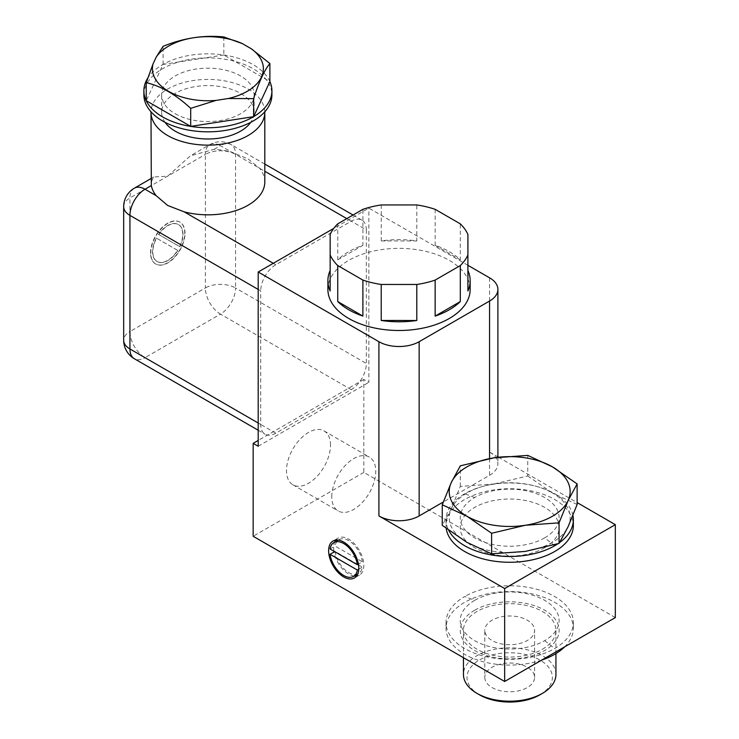 <?xml version="1.0" encoding="UTF-8"?>
<svg xmlns="http://www.w3.org/2000/svg" width="739" height="739" viewBox="0 0 739 739"><rect width="100%" height="100%" fill="white"/><g stroke="black" fill="none" stroke-linecap="round" stroke-linejoin="round"><path stroke-width="0.55" stroke-dasharray="3.69 2.77" d="M327.894 289.429A71.138 41.07 180 0 1 371.809 251.482A71.138 41.07 180 0 1 449.33 260.387A71.138 41.07 180 0 1 467.907 279.157A71.138 41.07 180 0 1 470.17 289.429M435.16 209.331L435.16 245.339A71.138 41.07 180 0 1 441.238 247.657A71.138 41.07 180 0 1 460.314 259.86L460.314 223.852M435.16 245.339L460.314 259.86M330.148 270.465A71.138 41.07 180 0 1 330.157 270.437L330.157 234.429M337.76 223.843L337.76 259.851A71.138 41.07 180 0 1 362.914 245.339L362.914 209.322M381.25 204.943L381.25 240.951A71.138 41.07 180 0 1 416.814 240.951L416.814 204.943M381.25 240.951L416.814 240.951M337.76 259.851L362.914 245.339M330.148 290.972L330.157 270.437M467.907 265.31L368.853 208.121L333.769 228.379M489.569 277.809L489.569 452.056A28.451 16.424 180 0 1 497.901 463.676A28.451 16.424 180 0 1 489.569 475.288L443.261 502.021M489.569 452.056L497.901 456.868M498.474 457.201L577.131 502.603M544.652 547.738A49.439 28.544 0 0 0 544.643 507.379A49.439 28.544 0 0 0 474.734 507.379A49.439 28.544 0 0 0 474.734 547.747A49.439 28.544 0 0 0 544.652 547.738M615.319 617.582L363.819 472.387L363.819 379.458L368.853 382.359L368.853 208.121M258.197 446.245L368.853 382.359M351.247 389.619L220.471 314.112L145.02 357.676A21.339 12.323 60 0 1 129.935 331.543L205.377 287.979L205.377 154.396A21.339 12.323 180 0 1 235.556 154.396L366.341 229.894L366.341 363.486A21.339 12.323 -60 0 1 351.247 389.619L275.795 433.183A21.339 12.323 -60 0 1 265.125 434.236A21.339 12.323 -60 0 1 260.71 424.472L260.71 290.88L258.197 289.429M366.341 229.894A21.339 12.323 120 0 0 361.916 220.13A21.339 12.323 120 0 0 351.247 221.183L275.795 264.747A21.339 12.323 120 0 0 260.71 290.88M264.802 181.979A56.903 32.858 180 0 0 259.62 168.289L248.138 158.996L231.612 152.114A56.903 32.858 0 0 0 214.153 149.324L190.413 155.818L167.651 176.168L153.74 176.99L150.987 182.404M150.553 252.84A24.184 13.967 -60 0 1 161.111 228.499A24.184 13.967 -60 0 1 179.743 222.023A24.184 13.967 -60 0 1 184.759 233.09A24.184 13.967 -60 0 1 174.201 257.431A24.184 13.967 -60 0 1 155.559 263.915A24.184 13.967 -60 0 1 150.553 252.84M264.793 111.801A56.903 32.858 0 0 0 248.138 89.049A56.903 32.858 0 0 0 186.505 81.835A56.903 32.858 0 0 0 150.996 111.801M165.056 122.323A46.234 26.696 0 0 1 161.656 112.282A46.234 26.696 0 0 1 190.2 87.618A46.234 26.696 0 0 1 240.591 93.41A46.234 26.696 180 0 1 254.133 112.282A46.234 26.696 180 0 1 250.733 122.323M175.198 113.732A46.234 26.696 0 0 0 225.589 119.524A46.234 26.696 0 0 0 254.133 94.86A46.234 26.696 0 0 0 240.591 75.978A46.234 26.696 0 0 0 190.2 70.196A46.234 26.696 0 0 0 161.656 94.86A46.234 26.696 0 0 0 175.198 113.732M143.874 94.86A64.025 36.959 180 0 1 183.392 60.709A64.025 36.959 180 0 1 253.163 68.727A64.025 36.959 180 0 1 271.915 94.86M223.843 36.95L223.843 55L269.892 81.586A64.025 36.959 0 0 0 253.163 64.653A64.025 36.959 0 0 0 223.843 55A64.025 36.959 0 0 0 163.079 64.395A64.025 36.959 0 0 0 147.708 78.195M223.843 55L163.079 64.395L146.22 100.716M163.079 64.395L163.079 46.354M185.009 233.238A24.184 13.967 120 0 0 180.002 222.162A24.184 13.967 120 0 0 161.361 228.647A24.184 13.967 120 0 0 150.802 252.987A24.184 13.967 120 0 0 155.818 264.054A24.184 13.967 120 0 0 174.45 257.578A24.184 13.967 120 0 0 185.009 233.238M158.765 234.522A21.339 12.323 -60 0 1 178.579 224.628A21.339 12.323 -60 0 1 179.91 246.734L158.515 234.383A21.339 12.323 -60 0 1 178.321 224.48A21.339 12.323 -60 0 1 179.66 246.586L179.91 246.734M177.85 250.475A21.339 12.323 -60 0 1 157.241 261.597A21.339 12.323 -60 0 1 156.557 238.18L177.6 250.327A21.339 12.323 -60 0 1 156.982 261.449A21.339 12.323 -60 0 1 156.308 238.032L156.557 238.18M158.515 234.383L179.66 246.586M177.6 250.327L156.308 238.032M333.889 551.183A21.339 12.323 60 0 1 333.64 547.885A21.339 12.323 60 0 1 334.684 542.121M335.848 540.089A21.339 12.323 60 0 1 338.065 538.121A21.339 12.323 60 0 1 354.508 543.839A21.339 12.323 60 0 1 363.819 565.317A21.339 12.323 60 0 1 359.403 575.081A21.339 12.323 60 0 1 356.586 576.014M354.249 576.004A21.339 12.323 60 0 1 334.028 552.005M357.759 564.476L335.09 551.386A19.565 11.297 -120 0 0 344.531 569.39A19.565 11.297 -120 0 0 358.517 573.547A19.565 11.297 -120 0 0 362.369 567.136L358.544 564.929M362.369 561.816A19.565 11.297 -120 0 0 352.937 543.812A19.565 11.297 -120 0 0 338.952 539.664A19.565 11.297 -120 0 0 335.09 546.066L362.369 561.816L358.415 564.097M358.766 569.215L362.369 567.136M330.065 548.966L335.09 546.066M363.819 472.387L253.163 536.274M474.734 600.308A49.439 28.544 180 0 1 544.643 600.308A49.439 28.544 180 0 1 544.652 640.667A49.439 28.544 180 0 1 474.734 640.676A49.439 28.544 180 0 1 474.734 600.308L464.674 596.549A63.665 36.756 0 0 0 446.023 622.543A63.665 36.756 0 0 0 485.329 656.5A63.665 36.756 0 0 0 554.712 648.528A63.665 36.756 0 0 0 573.353 622.543A63.665 36.756 0 0 0 534.057 588.577A63.665 36.756 0 0 0 464.674 596.549M363.819 379.458L258.197 440.444M330.499 445.164A31.121 17.967 120 0 0 324.051 430.911A31.121 17.967 120 0 0 300.071 439.252A31.121 17.967 120 0 0 286.492 470.567A31.121 17.967 120 0 0 292.93 484.821A31.121 17.967 120 0 0 316.911 476.479A31.121 17.967 120 0 0 330.499 445.164M331.756 496.71A31.121 17.967 -60 0 1 345.344 465.385A31.121 17.967 -60 0 1 369.324 457.053A31.121 17.967 -60 0 1 375.772 471.297A31.121 17.967 -60 0 1 362.184 502.612A31.121 17.967 -60 0 1 338.203 510.954A31.121 17.967 -60 0 1 331.756 496.71M541.705 660.084A63.665 36.756 180 0 1 477.948 660.176A63.665 36.756 180 0 1 446.023 628.316A63.665 36.756 180 0 1 464.674 602.322A63.665 36.756 180 0 1 534.057 594.359A63.665 36.756 180 0 1 573.353 628.316A63.665 36.756 180 0 1 564.716 646.801M474.734 610.183A49.439 28.544 180 0 1 544.643 610.183A49.439 28.544 180 0 1 544.652 650.542A49.439 28.544 180 0 1 474.734 650.551A49.439 28.544 180 0 1 474.734 610.183M542.389 649.239A46.234 26.696 0 0 0 555.931 630.367A46.234 26.696 0 0 0 527.387 605.703A46.234 26.696 0 0 0 476.997 611.486A46.234 26.696 0 0 0 463.455 630.367A46.234 26.696 0 0 0 491.998 655.031A46.234 26.696 0 0 0 542.389 649.239M555.931 674.504A46.234 26.696 0 0 0 527.387 649.84A46.234 26.696 0 0 0 476.997 655.632A46.234 26.696 0 0 0 463.455 674.504M539.876 694.836A42.677 24.636 0 0 0 539.867 659.982A42.677 24.636 0 0 0 479.509 659.982A42.677 24.636 0 0 0 479.509 694.836M484.793 677.414A24.895 14.374 180 0 0 500.164 690.688A24.895 14.374 180 0 0 527.295 687.575A24.895 14.374 0 0 0 534.593 677.414A24.895 14.374 0 0 0 519.221 664.13A24.895 14.374 0 0 0 492.082 667.243A24.895 14.374 180 0 0 484.793 677.414L484.793 630.367A24.895 14.374 0 0 0 500.164 643.641A24.895 14.374 0 0 0 527.295 640.528A24.895 14.374 0 0 0 534.593 630.367A24.895 14.374 0 0 0 519.221 617.083A24.895 14.374 0 0 0 492.082 620.197A24.895 14.374 0 0 0 484.793 630.367M446.227 528.413A63.665 36.756 180 0 1 446.023 525.512A63.665 36.756 180 0 1 464.674 499.527A63.665 36.756 180 0 1 534.057 491.555A63.665 36.756 180 0 1 573.353 525.512M572.928 515.471A63.665 36.756 0 0 0 530.593 485.015A63.665 36.756 0 0 0 464.674 493.744A63.665 36.756 0 0 0 446.023 519.739A63.665 36.756 0 0 0 448.702 530.279M544.652 537.863A49.439 28.544 180 0 1 474.734 537.872A49.439 28.544 180 0 1 474.734 497.504A49.439 28.544 180 0 1 544.643 497.504A49.439 28.544 180 0 1 544.652 537.863L553.77 544.994M577.131 504.478L552.449 493.005A60.459 34.909 0 0 1 568.097 526.722A60.459 34.909 180 0 1 525.337 551.405A60.459 34.909 0 0 1 466.937 542.371A60.459 34.909 0 0 1 451.289 508.654A60.459 34.909 180 0 1 494.04 483.971L460.323 486.401L451.289 508.654L442.255 525.337M527.757 475.971L552.449 493.005A60.459 34.909 0 0 0 494.04 483.971L527.757 475.971L527.757 455.39M460.323 486.401L460.323 465.829M557.843 543.784A63.665 36.756 0 0 0 559.589 542.565M489.569 458.577L489.569 475.288M260.71 424.472L258.197 423.013M275.795 433.183L145.02 357.676A21.339 12.323 -60 0 1 134.35 358.729M134.35 188.186A21.339 12.323 -120 0 0 129.935 197.95L205.377 154.396A21.339 12.323 60 0 1 209.802 144.622A21.339 12.323 60 0 1 220.471 145.685A21.339 12.323 -60 0 1 231.141 144.622A21.339 12.323 -60 0 1 235.556 154.396L235.556 287.979A21.339 12.323 180 0 0 205.377 287.979A21.339 12.323 -120 0 0 220.471 314.112A21.339 12.323 -60 0 0 235.556 287.979L366.341 363.486M214.153 149.324L220.471 145.685L231.612 152.114M123.681 206.661A21.339 12.323 180 0 1 129.935 197.95L129.935 331.543A21.339 12.323 180 0 0 123.681 340.254M259.62 168.289L264.802 171.272M346.803 218.624L351.247 221.183M275.795 264.747L273.282 263.296M544.652 640.667L554.712 648.528M474.734 497.504L464.674 493.744M497.901 457.275L497.901 463.676M258.197 430.237L265.125 434.236M264.802 164.058L231.141 144.622A21.339 21.339 0 0 0 209.802 144.622L190.413 155.818M153.74 176.99L150.987 178.579M254.133 112.282L254.133 94.86M161.656 112.282L161.656 94.86M353.057 215.012L361.916 220.13M338.065 538.121L333.03 541.022M359.403 575.081L354.369 577.99M358.517 573.547L357.75 573.981M338.952 539.664L338.185 540.098M324.051 430.911L369.324 457.053M292.93 484.821L338.203 510.954M446.023 622.543L446.023 628.316M573.353 622.543L573.353 628.316M555.931 653.581L555.931 630.367M463.455 657.682L463.455 630.367M534.593 677.414L534.593 630.367M446.023 519.739L446.023 525.512"/><path stroke-width="1.11" d="M362.886 316.089L362.886 280.081A71.138 41.07 0 0 0 381.222 284.469L381.222 320.477A71.138 41.07 180 0 0 416.796 320.486L416.796 284.478A71.138 41.07 0 0 0 435.151 280.09L435.151 316.098A71.138 41.07 180 0 0 460.305 301.577L460.305 265.569A71.138 41.07 0 0 0 467.907 254.973L467.907 290.99A71.138 41.07 180 0 0 470.17 280.718A71.138 41.07 180 0 0 467.907 270.446L467.907 234.439A71.138 41.07 0 0 0 460.314 223.852L435.16 209.331A71.138 41.07 0 0 0 416.814 204.943L381.25 204.943A71.138 41.07 0 0 0 362.914 209.322L337.76 223.843A71.138 41.07 0 0 0 330.157 234.429L330.148 254.964A71.138 41.07 0 0 0 337.741 265.55L337.741 301.558L362.886 316.089A71.138 41.07 180 0 1 341.778 305.087A71.138 41.07 180 0 1 337.741 301.558M470.17 280.718L470.17 289.429A71.138 41.07 180 0 1 426.255 327.368A71.138 41.07 180 0 1 348.734 318.472A71.138 41.07 180 0 1 327.894 289.429L327.894 280.718A71.138 41.07 180 0 1 330.148 270.465M467.907 234.439L467.907 254.973M460.305 265.569L435.151 280.09M416.796 284.478L381.222 284.469M362.886 280.081L337.741 265.55M467.907 270.446L467.907 290.99M460.305 301.577L435.151 316.098M416.796 320.486L381.222 320.477M330.148 254.964L330.148 290.972A71.138 41.07 180 0 1 327.894 280.718M333.769 228.379L258.197 272.007L378.913 341.704A28.451 16.424 0 0 0 419.152 341.704L489.569 301.041A28.451 16.424 0 0 0 497.901 289.429A28.451 16.424 0 0 0 489.569 277.809L467.907 265.31M577.131 502.603L615.319 524.653L504.663 588.549L378.913 515.942A28.451 16.424 0 0 0 419.152 515.942L419.152 341.704M443.261 502.021L419.152 515.942M497.901 456.868L498.474 457.201M504.663 588.549L504.663 681.478L615.319 617.582L615.319 524.653M258.197 272.007L258.197 446.245L253.163 443.345L253.163 536.274L504.663 681.478M150.996 111.801A56.903 32.858 0 0 0 150.987 112.282L151.329 185.6A56.903 32.858 0 0 0 156.169 195.678L167.651 205.46L184.177 211.844A56.903 32.858 180 0 0 264.802 181.979L264.802 112.282A56.903 32.858 0 0 0 264.793 111.801M150.987 112.282A56.903 32.858 0 0 0 167.651 135.514A56.903 32.858 0 0 0 229.672 142.636A56.903 32.858 0 0 0 264.802 112.282M250.733 122.323A46.234 26.696 180 0 1 175.198 131.163A46.234 26.696 0 0 1 165.056 122.323M271.915 90.795L271.915 94.86A64.025 36.959 180 0 1 232.397 129.011A64.025 36.959 180 0 1 162.626 120.993A64.025 36.959 180 0 1 143.874 94.86L143.874 90.795A64.025 36.959 0 0 0 146.22 100.716A64.025 36.959 0 0 0 162.626 116.928A64.025 36.959 0 0 0 190.708 126.397A64.025 36.959 0 0 0 253.616 116.67A64.025 36.959 0 0 0 271.915 90.795A64.025 36.959 0 0 0 269.892 81.586L269.892 63.536L251.352 48.811L242.383 43.629L223.843 36.95C203.585 34.918 183.337 38.049 163.079 46.354L156.289 56.949L153.01 64.025A55.48 32.036 0 0 0 216.037 100.412L228.286 98.518L253.616 98.62C259.038 81.761 264.47 70.066 269.892 63.536M147.708 78.195A64.025 36.959 0 0 0 143.874 90.795M153.01 64.025L146.22 82.666C161.047 86.057 175.882 94.62 190.708 108.356L190.708 126.397L253.616 116.67L253.616 98.62M253.616 116.67L269.892 81.586M190.708 108.356L216.037 100.412M228.286 98.518A55.48 32.036 0 0 0 251.352 48.811M242.383 43.629A55.48 32.036 0 0 0 156.289 56.949M190.708 126.397L146.22 100.716L146.22 82.666M358.794 568.217A21.339 12.323 -120 0 0 349.473 546.74A21.339 12.323 -120 0 0 333.03 541.022A21.339 12.323 -120 0 0 328.615 550.795A21.339 12.323 -120 0 0 337.926 572.272A21.339 12.323 -120 0 0 354.369 577.99A21.339 12.323 -120 0 0 358.794 568.217M334.684 542.121A21.339 12.323 60 0 1 335.848 540.089M356.586 576.014A21.339 12.323 60 0 1 354.249 576.004M334.028 552.005A21.339 12.323 60 0 1 333.889 551.183M358.544 564.929L357.759 564.476M334.675 551.636L330.065 554.296L357.343 570.046L358.766 569.215M330.065 554.296A19.565 11.297 -120 0 0 339.497 572.291A19.565 11.297 -120 0 0 353.482 576.448A19.565 11.297 -120 0 0 357.343 570.046M338.185 540.098L333.926 542.565A19.565 11.297 -120 0 1 347.912 546.721A19.565 11.297 -120 0 1 357.343 564.716L358.415 564.097M333.926 542.565A19.565 11.297 -120 0 0 330.065 548.966L357.343 564.716M258.197 440.444L253.163 443.345M564.716 646.801A63.665 36.756 180 0 1 554.712 654.301A63.665 36.756 180 0 1 541.705 660.084M463.455 657.682L463.455 674.504A46.234 26.696 0 0 0 476.997 693.376A46.234 26.696 0 0 0 542.389 693.376A46.234 26.696 0 0 0 555.931 674.504L555.931 653.581M476.997 693.376L479.509 694.836A42.677 24.636 0 0 0 539.876 694.836L542.389 693.376M559.589 542.565A63.665 36.756 0 0 0 573.353 519.739L573.353 525.512A63.665 36.756 180 0 1 554.712 551.497A63.665 36.756 180 0 1 487.675 560.005A63.665 36.756 180 0 1 446.227 528.413M448.702 530.279A63.665 36.756 0 0 0 554.712 545.724A63.665 36.756 0 0 0 557.843 543.784M442.255 504.765L442.255 525.337L466.937 542.371L491.62 553.844L525.337 551.405L559.063 543.405L568.097 526.722L577.131 504.478L577.131 483.897L552.449 466.863L527.757 455.39L494.04 457.829L460.323 465.829L451.289 482.512L442.255 504.765L466.937 516.238L491.62 533.262L525.337 525.272L559.063 522.833L568.097 500.589L577.131 483.897M491.62 553.844L491.62 533.262M559.063 543.405L559.063 522.833M525.337 525.272A60.459 34.909 0 0 0 568.097 500.589A60.459 34.909 0 0 0 552.449 466.863A60.459 34.909 0 0 0 494.04 457.829A60.459 34.909 0 0 0 451.289 482.512A60.459 34.909 0 0 0 466.937 516.238A60.459 34.909 0 0 0 525.337 525.272M573.353 519.739A63.665 36.756 0 0 0 572.928 515.471M378.913 515.942L378.913 341.704M489.569 301.041L489.569 458.577M258.197 423.013L129.935 348.965L129.935 215.382A21.339 12.323 -60 0 1 145.02 189.239A21.339 12.323 -120 0 0 134.35 188.186A21.339 21.339 0 0 0 123.681 206.661L123.681 340.254A21.339 21.339 0 0 0 134.35 358.729A21.339 12.323 -60 0 1 129.935 348.965A21.339 12.323 180 0 1 123.681 340.254M258.197 289.429L129.935 215.382A21.339 12.323 180 0 1 123.681 206.661M156.169 195.678L145.02 189.239L151.329 185.6M264.802 171.272L346.803 218.624M273.282 263.296L184.177 211.844M553.77 544.994L554.712 545.724M497.901 289.429L497.901 457.275M134.35 358.729L258.197 430.237M150.987 178.579L134.35 188.186M264.802 164.058L353.057 215.012M357.75 573.981L353.482 576.448"/></g></svg>
